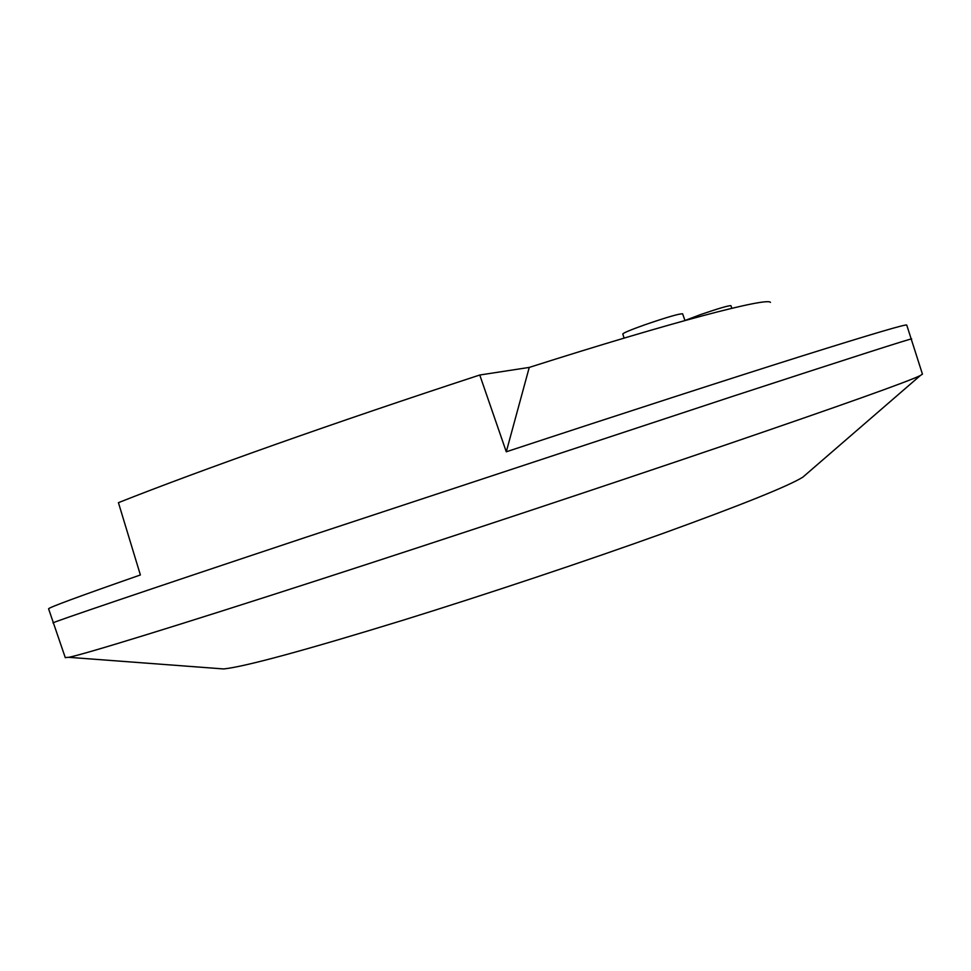 <?xml version="1.0" encoding="UTF-8"?>
<svg xmlns="http://www.w3.org/2000/svg" width="971" height="971" viewBox="0 0 971 971"><rect width="100%" height="100%" fill="white"/><g stroke="black" fill="none" stroke-linecap="round" stroke-linejoin="round"><path stroke-width="1.46" d="M65.239 657.525L68.759 657.318C84.04 654.333 173.979 626.805 319.423 579.723C447.959 538.128 607.494 485.184 724.354 445.361C842.379 405.004 907.679 381.737 920.265 375.583L922.45 374.151L906.756 325.103C907.072 323.671 872.225 333.939 802.216 355.92C731.212 378.289 622.569 413.44 506.279 451.794L479.759 375.012C407.759 398.596 339.571 421.766 275.218 444.524C211.544 467.1 159.28 486.471 118.426 502.662L140.382 574.966C79.488 596.206 48.89 607.494 48.586 608.805L48.647 608.987M911.684 338.94C912.097 338.114 852.623 357.194 733.251 396.168L305.052 537.558C142.021 591.849 52.531 622.302 52.907 622.921L52.92 622.909C52.701 622.241 142.203 591.788 305.052 537.558L733.032 396.241C852.404 357.267 911.963 338.163 911.684 338.94M684.98 320.527L682.601 313.803C679.372 313.609 666.931 317.214 645.302 324.63C631.041 329.703 623.54 332.822 622.799 333.963L624.098 338.114M684.956 320.479L700.722 314.531C718.322 308.511 728.384 305.549 730.932 305.659L731.855 308.28M506.279 451.794L529.256 367.414C672.393 321.802 767.685 297.114 770.452 302.394M479.759 375.012L529.256 367.414M806.683 473.836L802.835 477.162C788.331 486.119 741.917 504.799 663.594 533.2C586.751 560.825 486.568 594.301 402.601 620.36C304.615 650.473 244.995 666.664 223.731 668.946L217.358 668.473M48.586 608.805L65.312 657.743M802.835 477.162L920.265 375.583M223.731 668.946L68.759 657.318"/></g></svg>

